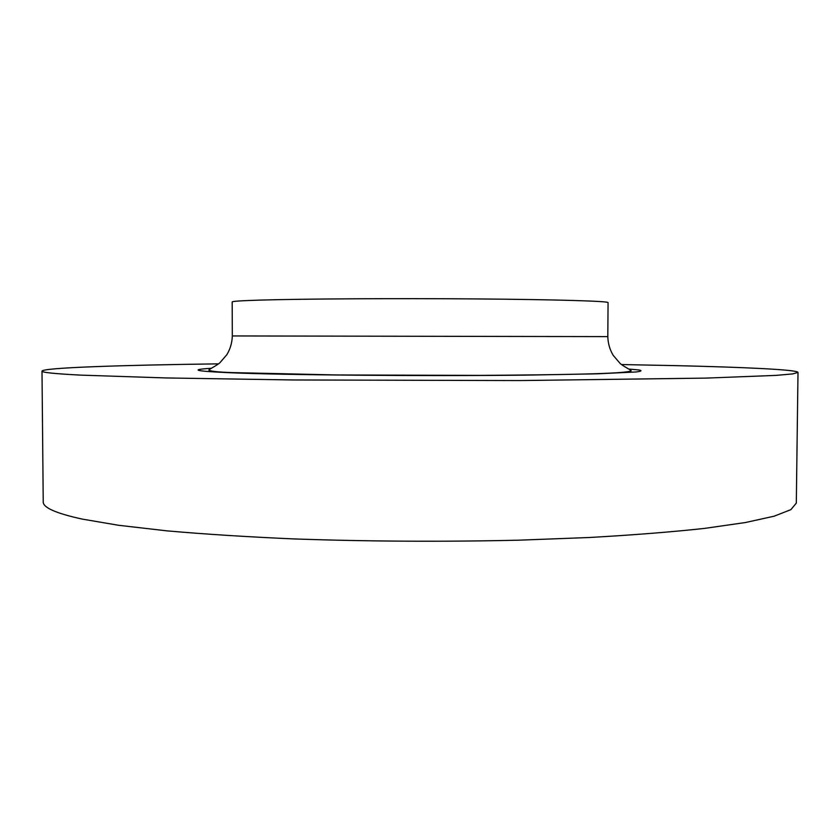 <?xml version="1.0" encoding="UTF-8"?>
<svg xmlns="http://www.w3.org/2000/svg" width="840" height="840" viewBox="0 0 840 840"><rect width="100%" height="100%" fill="white"/><g stroke="black" fill="none" stroke-linecap="round" stroke-linejoin="round"><path stroke-width="1.26" d="M607.813 336.609L608.066 302.61C608.874 301.161 556.962 299.555 476.217 298.925C395.64 298.294 302.841 298.841 260.946 300.08C241.721 300.657 232.134 301.276 232.186 301.949L232.312 335.947L607.813 336.609C607.992 343.361 609.777 349.608 613.19 355.341L619.763 363.017C621.736 365.505 630.903 369.873 631.197 370.839C625.453 373.937 561.529 374.756 480.102 375.396L337.207 374.966L232.428 372.603C218.117 372.11 210.242 371.28 208.803 370.094C209.108 369.138 218.285 364.802 220.269 362.324L226.863 354.669C230.297 348.947 232.113 342.709 232.312 335.947M621.621 364.56L675.192 365.62C745.469 367.258 797.633 369.684 798 372.435L792.635 373.916L775.898 375.396L706.083 378.105L519.876 380.562L293.548 379.974L166.047 377.947L80.955 375.133C54.611 373.769 41.622 372.435 42 371.112C42.851 367.689 121.873 365.117 218.4 363.856M798 372.435L796.31 503.108L790.902 509.639L774.165 516.191L745.437 522.533L704.55 528.402C671.486 531.993 633.139 535.017 589.523 537.495L519.131 540.173C443.132 541.916 368.046 541.496 293.864 538.923C246.992 536.865 204.677 534.177 166.929 530.859L118.598 525.284L82.142 519.078C55.87 513.324 42.903 507.56 43.229 501.795L42 371.112M628.708 369.033L639.072 369.989C642.411 370.65 641.329 371.312 635.849 371.983L597.335 373.821L525.777 375.133C424.19 376.278 284.865 375.06 230.024 372.74C195.059 371.185 188.822 369.705 211.302 368.298"/></g></svg>
